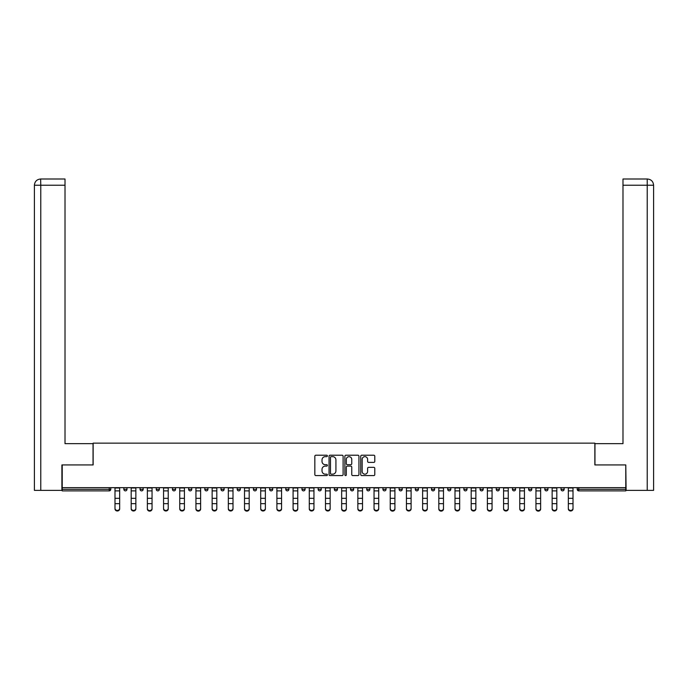 <?xml version="1.0" encoding="UTF-8"?>
<svg xmlns="http://www.w3.org/2000/svg" width="688" height="688" viewBox="0 0 688 688"><rect width="100%" height="100%" fill="white"/><g stroke="black" fill="none" stroke-linecap="round" stroke-linejoin="round"><path stroke-width="1.03" d="M327.393 455.929A0.714 0.714 0 0 0 326.68 455.215L315.861 455.215A1.015 1.015 0 0 0 314.837 456.23L314.837 474.574A1.015 1.015 0 0 0 315.861 475.589L326.68 475.589A0.714 0.714 0 0 0 327.393 474.875A0.714 0.714 0 0 0 326.68 474.161L325.278 474.161A3.259 3.259 0 0 1 322.018 470.902L322.018 469.371A3.259 3.259 0 0 1 325.278 466.111L326.68 466.111A0.714 0.714 0 0 0 327.393 465.398A0.714 0.714 0 0 0 326.68 464.692L325.278 464.692A3.259 3.259 0 0 1 322.018 461.424L322.018 459.902A3.259 3.259 0 0 1 325.278 456.643L326.68 456.643A0.714 0.714 0 0 0 327.393 455.929M373.773 462.396A1.015 1.015 0 0 0 374.788 461.381L374.788 456.23A1.015 1.015 0 0 0 373.773 455.215L361.75 455.215A1.015 1.015 0 0 0 360.736 456.23L360.736 474.574A1.015 1.015 0 0 0 361.75 475.589L373.773 475.589A1.015 1.015 0 0 0 374.788 474.574L374.788 468.356A1.015 1.015 0 0 0 373.773 467.341L368.63 467.341A1.015 1.015 0 0 0 367.607 468.356L367.607 471.435A2.726 2.726 0 0 1 364.881 474.161A2.726 2.726 0 0 1 362.163 471.435L362.163 459.369A2.726 2.726 0 0 1 364.881 456.643A2.726 2.726 0 0 1 367.607 459.369L367.607 461.381A1.015 1.015 0 0 0 368.63 462.396L373.773 462.396M40.781 490.363L34.4 490.363L34.4 185.227L40.781 185.227L40.635 179L65.016 179L65.016 185.227L40.781 185.227L40.781 490.363L61.903 490.363L61.903 464.933L93.147 464.933L93.147 443.141L594.853 443.141L594.853 464.933L625.788 464.933L625.788 487.663L62.212 487.663L62.212 489.323L109.229 489.323L109.229 487.663M62.212 464.933L62.212 487.663M343.106 456.23A1.015 1.015 0 0 0 342.091 455.215L330.068 455.215A1.015 1.015 0 0 0 329.053 456.23L329.053 474.574A1.015 1.015 0 0 0 330.068 475.589L342.091 475.589A1.015 1.015 0 0 0 343.106 474.574L343.106 456.23M345.909 455.215L357.932 455.215A1.015 1.015 0 0 1 358.947 456.23L358.947 474.574A1.015 1.015 0 0 1 357.932 475.589L352.789 475.589A1.015 1.015 0 0 1 351.766 474.574L351.766 467.135A1.015 1.015 0 0 0 350.751 466.111L347.337 466.111A1.015 1.015 0 0 0 346.313 467.135L346.313 474.875A0.714 0.714 0 0 1 345.608 475.589A0.714 0.714 0 0 1 344.894 474.875L344.894 456.23A1.015 1.015 0 0 1 345.909 455.215M110.785 487.663L110.785 489.323A1.557 1.557 0 0 1 109.229 490.879L62.212 490.879L62.212 489.323M625.788 487.663L625.788 490.879L578.771 490.879A1.557 1.557 0 0 1 577.215 489.323L577.215 487.663M123.866 489.323A1.557 1.557 0 0 0 125.422 490.879A1.557 1.557 0 0 0 126.979 489.323A1.557 1.557 0 0 1 125.422 490.879A1.557 1.557 0 0 0 126.979 489.323L126.979 487.663L126.979 489.323L123.866 489.323A1.557 1.557 0 0 0 125.422 490.879A1.557 1.557 0 0 1 123.866 489.323L123.866 487.663M109.229 490.879A1.557 1.557 0 0 0 110.785 489.323A1.557 1.557 0 0 1 109.229 490.879L109.229 489.323L110.785 489.323M140.06 487.663L140.06 489.323L140.06 487.663M143.173 487.663L143.173 489.323L143.173 487.663M156.245 489.323A1.557 1.557 0 0 0 157.801 490.879A1.557 1.557 0 0 0 159.358 489.323A1.557 1.557 0 0 1 157.801 490.879A1.557 1.557 0 0 0 159.358 489.323L159.358 487.663L159.358 489.323L156.245 489.323A1.557 1.557 0 0 0 157.801 490.879A1.557 1.557 0 0 1 156.245 489.323L156.245 487.663M172.439 487.663L172.439 489.323L172.439 487.663M175.552 487.663L175.552 489.323A1.557 1.557 0 0 1 173.995 490.879A1.557 1.557 0 0 1 172.439 489.323A1.557 1.557 0 0 0 173.995 490.879A1.557 1.557 0 0 0 175.552 489.323A1.557 1.557 0 0 1 173.995 490.879A1.557 1.557 0 0 1 172.439 489.323L175.552 489.323M188.632 487.663L188.632 489.323L188.632 487.663M191.746 487.663L191.746 489.323L191.746 487.663M207.931 487.663L207.931 489.323A1.557 1.557 0 0 1 206.374 490.879A1.557 1.557 0 0 1 204.818 489.323L204.818 487.663M222.568 490.879A1.557 1.557 0 0 0 224.125 489.323L224.125 487.663L224.125 489.323A1.557 1.557 0 0 1 222.568 490.879A1.557 1.557 0 0 1 221.011 489.323L221.011 487.663M240.318 487.663L240.318 489.323A1.557 1.557 0 0 1 238.762 490.879A1.557 1.557 0 0 1 237.205 489.323L237.205 487.663M256.504 487.663L256.504 489.323A1.557 1.557 0 0 1 254.947 490.879A1.557 1.557 0 0 1 253.39 489.323L253.39 487.663M269.584 487.663L269.584 489.323L269.584 487.663M272.697 487.663L272.697 489.323L272.697 487.663M288.891 487.663L288.891 489.323A1.557 1.557 0 0 1 287.335 490.879A1.557 1.557 0 0 1 285.778 489.323L285.778 487.663M301.963 487.663L301.963 489.323L301.963 487.663M305.076 487.663L305.076 489.323A1.557 1.557 0 0 1 303.52 490.879A1.557 1.557 0 0 1 301.963 489.323L305.076 489.323A1.557 1.557 0 0 1 303.52 490.879M321.27 487.663L321.27 489.323L318.157 489.323A1.557 1.557 0 0 0 319.714 490.879A1.557 1.557 0 0 1 318.157 489.323L318.157 487.663M337.464 487.663L337.464 489.323A1.557 1.557 0 0 1 335.907 490.879A1.557 1.557 0 0 1 334.351 489.323L334.351 487.663M353.649 487.663L353.649 489.323A1.557 1.557 0 0 1 352.093 490.879A1.557 1.557 0 0 1 350.536 489.323L350.536 487.663M366.73 487.663L366.73 489.323L366.73 487.663M369.843 487.663L369.843 489.323A1.557 1.557 0 0 1 368.286 490.879A1.557 1.557 0 0 1 366.73 489.323L369.843 489.323A1.557 1.557 0 0 1 368.286 490.879M382.924 487.663L382.924 489.323L382.924 487.663M386.037 487.663L386.037 489.323L386.037 487.663M399.109 487.663L399.109 489.323L399.109 487.663M402.222 487.663L402.222 489.323A1.557 1.557 0 0 1 400.665 490.879A1.557 1.557 0 0 1 399.109 489.323L402.222 489.323A1.557 1.557 0 0 1 400.665 490.879M418.416 487.663L418.416 489.323A1.557 1.557 0 0 1 416.859 490.879A1.557 1.557 0 0 1 415.303 489.323L415.303 487.663M431.496 487.663L431.496 489.323L431.496 487.663M434.61 487.663L434.61 489.323A1.557 1.557 0 0 1 433.053 490.879A1.557 1.557 0 0 1 431.496 489.323L434.61 489.323A1.557 1.557 0 0 1 433.053 490.879M450.795 487.663L450.795 489.323A1.557 1.557 0 0 1 449.238 490.879A1.557 1.557 0 0 1 447.682 489.323L447.682 487.663M463.875 487.663L463.875 489.323L463.875 487.663M466.989 487.663L466.989 489.323L466.989 487.663M480.069 487.663L480.069 489.323L480.069 487.663M483.182 487.663L483.182 489.323L483.182 487.663M499.368 487.663L499.368 489.323A1.557 1.557 0 0 1 497.811 490.879A1.557 1.557 0 0 1 496.254 489.323L496.254 487.663M515.561 487.663L515.561 489.323L512.448 489.323A1.557 1.557 0 0 0 514.005 490.879A1.557 1.557 0 0 1 512.448 489.323L512.448 487.663M531.755 487.663L531.755 489.323A1.557 1.557 0 0 1 530.199 490.879A1.557 1.557 0 0 1 528.642 489.323L528.642 487.663M544.827 487.663L544.827 489.323L544.827 487.663M547.94 487.663L547.94 489.323L547.94 487.663M564.134 487.663L564.134 489.323A1.557 1.557 0 0 1 562.578 490.879A1.557 1.557 0 0 1 561.021 489.323L561.021 487.663M141.616 490.879A1.557 1.557 0 0 1 140.06 489.323L143.173 489.323A1.557 1.557 0 0 1 141.616 490.879A1.557 1.557 0 0 0 143.173 489.323A1.557 1.557 0 0 1 141.616 490.879M190.189 490.879A1.557 1.557 0 0 1 188.632 489.323A1.557 1.557 0 0 0 190.189 490.879A1.557 1.557 0 0 0 191.746 489.323A1.557 1.557 0 0 1 190.189 490.879A1.557 1.557 0 0 1 188.632 489.323L191.746 489.323A1.557 1.557 0 0 1 190.189 490.879M271.141 490.879A1.557 1.557 0 0 1 269.584 489.323L272.697 489.323A1.557 1.557 0 0 1 271.141 490.879A1.557 1.557 0 0 0 272.697 489.323M319.714 490.879A1.557 1.557 0 0 0 321.27 489.323A1.557 1.557 0 0 1 319.714 490.879A1.557 1.557 0 0 1 318.157 489.323M384.48 490.879A1.557 1.557 0 0 1 382.924 489.323L386.037 489.323A1.557 1.557 0 0 1 384.48 490.879A1.557 1.557 0 0 0 386.037 489.323M465.432 490.879A1.557 1.557 0 0 1 463.875 489.323A1.557 1.557 0 0 0 465.432 490.879A1.557 1.557 0 0 0 466.989 489.323A1.557 1.557 0 0 1 465.432 490.879A1.557 1.557 0 0 1 463.875 489.323L466.989 489.323M481.626 490.879A1.557 1.557 0 0 1 480.069 489.323A1.557 1.557 0 0 0 481.626 490.879A1.557 1.557 0 0 0 483.182 489.323A1.557 1.557 0 0 1 481.626 490.879A1.557 1.557 0 0 1 480.069 489.323L483.182 489.323A1.557 1.557 0 0 1 481.626 490.879M515.561 489.323A1.557 1.557 0 0 1 514.005 490.879A1.557 1.557 0 0 0 515.561 489.323A1.557 1.557 0 0 1 514.005 490.879A1.557 1.557 0 0 1 512.448 489.323M546.384 490.879A1.557 1.557 0 0 1 544.827 489.323A1.557 1.557 0 0 0 546.384 490.879A1.557 1.557 0 0 0 547.94 489.323A1.557 1.557 0 0 1 546.384 490.879A1.557 1.557 0 0 1 544.827 489.323L547.94 489.323M578.771 487.663L578.771 490.879A1.557 1.557 0 0 1 577.215 489.323L625.788 489.323M331.186 456.643A0.714 0.714 0 0 0 330.472 457.357L330.472 473.447A0.714 0.714 0 0 0 331.186 474.161L332.665 474.161A3.259 3.259 0 0 0 335.925 470.902L335.925 459.902A3.259 3.259 0 0 0 332.665 456.643L331.186 456.643M351.766 459.421A2.726 2.726 0 0 0 349.04 456.694A2.726 2.726 0 0 0 346.313 459.421L346.313 463.669A1.015 1.015 0 0 0 347.337 464.692L350.751 464.692A1.015 1.015 0 0 0 351.766 463.669L351.766 459.421M114.991 504.235L114.991 508.432A2.339 2.116 0 0 0 119.66 508.432L119.66 509A2.339 2.116 180 0 1 114.991 509M119.66 508.432L119.66 487.663M114.991 508.432L114.991 487.663M93.043 464.933L93.043 443.657L65.016 443.657L65.016 185.227M34.4 185.227L34.4 428.091L34.4 185.227C34.77 181.443 36.842 179.37 40.618 179C36.842 179.37 34.761 181.451 34.4 185.227L34.4 428.091M594.957 464.933L594.957 443.657L622.984 443.657L622.984 179L647.365 179L622.984 179M653.6 428.091L653.6 185.227L653.6 490.363L626.097 490.363L625.788 464.933M647.219 179L645.817 179L647.219 179L647.219 185.227L622.984 185.227M647.219 490.363L647.219 185.227L653.6 185.227C653.23 181.443 651.158 179.37 647.382 179M131.184 504.235L131.184 508.432A2.339 2.116 0 0 0 135.854 508.432L135.854 509A2.339 2.116 180 0 1 131.184 509M135.854 504.235L135.854 509M147.37 504.235L147.37 508.432A2.339 2.116 0 0 0 152.048 508.432L152.048 509A2.339 2.116 180 0 1 147.37 509M152.048 504.235L152.048 509M163.563 504.235L163.563 508.432A2.339 2.116 0 0 0 168.233 508.432L168.233 509A2.339 2.116 180 0 1 163.563 509M168.233 504.235L168.233 509M179.757 504.235L179.757 508.432A2.339 2.116 0 0 0 184.427 508.432L184.427 509A2.339 2.116 180 0 1 179.757 509M184.427 504.235L184.427 509M195.942 504.235L195.942 508.432A2.339 2.116 0 0 0 200.621 508.432L200.621 509A2.339 2.116 180 0 1 195.942 509M200.621 504.235L200.621 509M135.854 508.432L135.854 487.663M131.184 508.432L131.184 487.663M152.048 508.432L152.048 487.663M147.37 508.432L147.37 487.663M168.233 508.432L168.233 487.663M163.563 508.432L163.563 487.663M184.427 508.432L184.427 487.663M179.757 508.432L179.757 487.663M200.621 508.432L200.621 487.663M195.942 508.432L195.942 487.663M212.136 504.235L212.136 508.432A2.339 2.116 0 0 0 216.806 508.432L216.806 509A2.339 2.116 180 0 1 212.136 509M216.806 509L216.806 487.663M212.136 508.432L212.136 487.663M228.33 504.235L228.33 508.432A2.339 2.116 0 0 0 233 508.432L233 509A2.339 2.116 180 0 1 228.33 509M233 509L233 487.663M228.33 508.432L228.33 487.663M249.194 504.235L249.194 509A2.339 2.116 180 0 1 244.515 509L244.515 508.432A2.339 2.116 0 0 0 249.194 508.432L249.194 509M249.194 508.432L249.194 487.663M244.515 508.432L244.515 487.663M260.709 504.235L260.709 508.432A2.339 2.116 0 0 0 265.379 508.432L265.379 509A2.339 2.116 180 0 1 260.709 509M265.379 508.432L265.379 487.663M260.709 508.432L260.709 487.663M276.903 504.235L276.903 508.432A2.339 2.116 0 0 0 281.573 508.432L281.573 509A2.339 2.116 180 0 1 276.903 509M281.573 504.235L281.573 509M281.573 508.432L281.573 487.663M276.903 508.432L276.903 487.663M297.766 504.235L297.766 509A2.339 2.116 180 0 1 293.088 509L293.088 508.432A2.339 2.116 0 0 0 297.766 508.432L297.766 509M297.766 508.432L297.766 487.663M293.088 508.432L293.088 487.663M309.282 504.235L309.282 508.432A2.339 2.116 0 0 0 313.952 508.432L313.952 509A2.339 2.116 180 0 1 309.282 509M313.952 509L313.952 487.663M309.282 508.432L309.282 487.663M330.145 504.235L330.145 509A2.339 2.116 180 0 1 325.476 509L325.476 508.432A2.339 2.116 0 0 0 330.145 508.432L330.145 509M330.145 508.432L330.145 487.663M325.476 508.432L325.476 487.663M346.339 504.235L346.339 509A2.339 2.116 180 0 1 341.661 509L341.661 508.432A2.339 2.116 0 0 0 346.339 508.432L346.339 509M346.339 508.432L346.339 487.663M341.661 508.432L341.661 487.663M357.855 504.235L357.855 508.432A2.339 2.116 0 0 0 362.524 508.432L362.524 509A2.339 2.116 180 0 1 357.855 509M362.524 509L362.524 487.663M357.855 508.432L357.855 487.663M378.718 504.235L378.718 509A2.339 2.116 180 0 1 374.048 509L374.048 508.432A2.339 2.116 0 0 0 378.718 508.432L378.718 509M378.718 508.432L378.718 487.663M374.048 508.432L374.048 487.663M390.234 487.663L390.234 508.432A2.339 2.116 0 0 0 394.912 508.432L394.912 509A2.339 2.116 180 0 1 390.234 509M394.912 504.235L394.912 509M394.912 508.432L394.912 487.663M411.097 504.235L411.097 509A2.339 2.116 180 0 1 406.427 509L406.427 508.432A2.339 2.116 0 0 0 411.097 508.432L411.097 509M411.097 508.432L411.097 487.663M406.427 508.432L406.427 487.663M427.291 504.235L427.291 509A2.339 2.116 180 0 1 422.621 509L422.621 508.432A2.339 2.116 0 0 0 427.291 508.432L427.291 509M427.291 508.432L427.291 487.663M422.621 508.432L422.621 487.663M443.485 504.235L443.485 509A2.339 2.116 180 0 1 438.806 509L438.806 508.432A2.339 2.116 0 0 0 443.485 508.432L443.485 509M443.485 508.432L443.485 487.663M438.806 508.432L438.806 487.663M459.67 504.235L459.67 509A2.339 2.116 180 0 1 455 509L455 508.432A2.339 2.116 0 0 0 459.67 508.432L459.67 509M459.67 508.432L459.67 487.663M455 508.432L455 487.663M475.864 504.235L475.864 509A2.339 2.116 180 0 1 471.194 509L471.194 508.432A2.339 2.116 0 0 0 475.864 508.432L475.864 509M475.864 508.432L475.864 487.663M471.194 508.432L471.194 487.663M487.379 504.235L487.379 508.432A2.339 2.116 0 0 0 492.058 508.432L492.058 509A2.339 2.116 180 0 1 487.379 509M492.058 508.432L492.058 487.663M487.379 508.432L487.379 487.663M503.573 487.663L503.573 508.432A2.339 2.116 0 0 0 508.243 508.432L508.243 509A2.339 2.116 180 0 1 503.573 509M508.243 504.235L508.243 509M508.243 508.432L508.243 487.663M519.767 504.235L519.767 508.432A2.339 2.116 0 0 0 524.437 508.432L524.437 509A2.339 2.116 180 0 1 519.767 509M524.437 508.432L524.437 487.663M519.767 508.432L519.767 487.663M535.952 504.235L535.952 508.432A2.339 2.116 0 0 0 540.63 508.432L540.63 509A2.339 2.116 180 0 1 535.952 509M540.63 508.432L540.63 487.663M535.952 508.432L535.952 487.663M556.816 504.235L556.816 509A2.339 2.116 180 0 1 552.146 509L552.146 508.432A2.339 2.116 0 0 0 556.816 508.432L556.816 509M556.816 508.432L556.816 487.663M552.146 508.432L552.146 487.663M573.009 504.235L573.009 509A2.339 2.116 180 0 1 568.34 509L568.34 508.432A2.339 2.116 0 0 0 573.009 508.432L573.009 509M573.009 508.432L573.009 487.663M568.34 508.432L568.34 487.663M206.374 490.879A1.557 1.557 0 0 0 207.931 489.323L204.818 489.323M224.125 489.323L221.011 489.323M238.762 490.879A1.557 1.557 0 0 0 240.318 489.323L237.205 489.323M254.947 490.879A1.557 1.557 0 0 0 256.504 489.323L253.39 489.323M287.335 490.879A1.557 1.557 0 0 0 288.891 489.323L285.778 489.323M335.907 490.879A1.557 1.557 0 0 0 337.464 489.323L334.351 489.323M352.093 490.879A1.557 1.557 0 0 0 353.649 489.323L350.536 489.323M416.859 490.879A1.557 1.557 0 0 0 418.416 489.323L415.303 489.323M449.238 490.879A1.557 1.557 0 0 0 450.795 489.323L447.682 489.323M497.811 490.879A1.557 1.557 0 0 0 499.368 489.323L496.254 489.323M530.199 490.879A1.557 1.557 0 0 0 531.755 489.323L528.642 489.323M562.578 490.879A1.557 1.557 0 0 0 564.134 489.323L561.021 489.323M578.771 490.879A1.557 1.557 0 0 1 577.215 489.323M114.991 498.31L119.66 498.31M114.991 503.668L119.66 503.668M114.991 490.879L119.66 490.879M114.991 487.981L119.66 487.981M131.184 498.31L135.854 498.31M131.184 503.668L135.854 503.668M131.184 490.879L135.854 490.879M131.184 487.981L135.854 487.981M147.37 498.31L152.048 498.31M147.37 503.668L152.048 503.668M147.37 490.879L152.048 490.879M147.37 487.981L152.048 487.981M163.563 498.31L168.233 498.31M163.563 503.668L168.233 503.668M163.563 490.879L168.233 490.879M163.563 487.981L168.233 487.981M179.757 498.31L184.427 498.31M179.757 503.668L184.427 503.668M179.757 490.879L184.427 490.879M179.757 487.981L184.427 487.981M195.942 498.31L200.621 498.31M195.942 503.668L200.621 503.668M195.942 490.879L200.621 490.879M195.942 487.981L200.621 487.981M212.136 498.31L216.806 498.31M212.136 503.668L216.806 503.668M212.136 490.879L216.806 490.879M212.136 487.981L216.806 487.981M228.33 498.31L233 498.31M228.33 503.668L233 503.668M228.33 490.879L233 490.879M228.33 487.981L233 487.981M244.515 498.31L249.194 498.31M244.515 503.668L249.194 503.668M244.515 490.879L249.194 490.879M244.515 487.981L249.194 487.981M260.709 498.31L265.379 498.31M260.709 503.668L265.379 503.668M260.709 490.879L265.379 490.879M260.709 487.981L265.379 487.981M276.903 498.31L281.573 498.31M276.903 503.668L281.573 503.668M276.903 490.879L281.573 490.879M276.903 487.981L281.573 487.981M293.088 498.31L297.766 498.31M293.088 503.668L297.766 503.668M293.088 490.879L297.766 490.879M293.088 487.981L297.766 487.981M309.282 498.31L313.952 498.31M309.282 503.668L313.952 503.668M309.282 490.879L313.952 490.879M309.282 487.981L313.952 487.981M325.476 498.31L330.145 498.31M325.476 503.668L330.145 503.668M325.476 490.879L330.145 490.879M325.476 487.981L330.145 487.981M341.661 498.31L346.339 498.31M341.661 503.668L346.339 503.668M341.661 490.879L346.339 490.879M341.661 487.981L346.339 487.981M357.855 498.31L362.524 498.31M357.855 503.668L362.524 503.668M357.855 490.879L362.524 490.879M357.855 487.981L362.524 487.981M374.048 498.31L378.718 498.31M374.048 503.668L378.718 503.668M374.048 490.879L378.718 490.879M374.048 487.981L378.718 487.981M390.234 498.31L394.912 498.31M390.234 503.668L394.912 503.668M390.234 490.879L394.912 490.879M390.234 487.981L394.912 487.981M406.427 498.31L411.097 498.31M406.427 503.668L411.097 503.668M406.427 490.879L411.097 490.879M406.427 487.981L411.097 487.981M422.621 498.31L427.291 498.31M422.621 503.668L427.291 503.668M422.621 490.879L427.291 490.879M422.621 487.981L427.291 487.981M438.806 498.31L443.485 498.31M438.806 503.668L443.485 503.668M438.806 490.879L443.485 490.879M438.806 487.981L443.485 487.981M455 498.31L459.67 498.31M455 503.668L459.67 503.668M455 490.879L459.67 490.879M455 487.981L459.67 487.981M471.194 498.31L475.864 498.31M471.194 503.668L475.864 503.668M471.194 490.879L475.864 490.879M471.194 487.981L475.864 487.981M487.379 498.31L492.058 498.31M487.379 503.668L492.058 503.668M487.379 490.879L492.058 490.879M487.379 487.981L492.058 487.981M503.573 498.31L508.243 498.31M503.573 503.668L508.243 503.668M503.573 490.879L508.243 490.879M503.573 487.981L508.243 487.981M519.767 498.31L524.437 498.31M519.767 503.668L524.437 503.668M519.767 490.879L524.437 490.879M519.767 487.981L524.437 487.981M535.952 498.31L540.63 498.31M535.952 503.668L540.63 503.668M535.952 490.879L540.63 490.879M535.952 487.981L540.63 487.981M552.146 498.31L556.816 498.31M552.146 503.668L556.816 503.668M552.146 490.879L556.816 490.879M552.146 487.981L556.816 487.981M568.34 498.31L573.009 498.31M568.34 503.668L573.009 503.668M568.34 490.879L573.009 490.879M568.34 487.981L573.009 487.981"/></g></svg>
